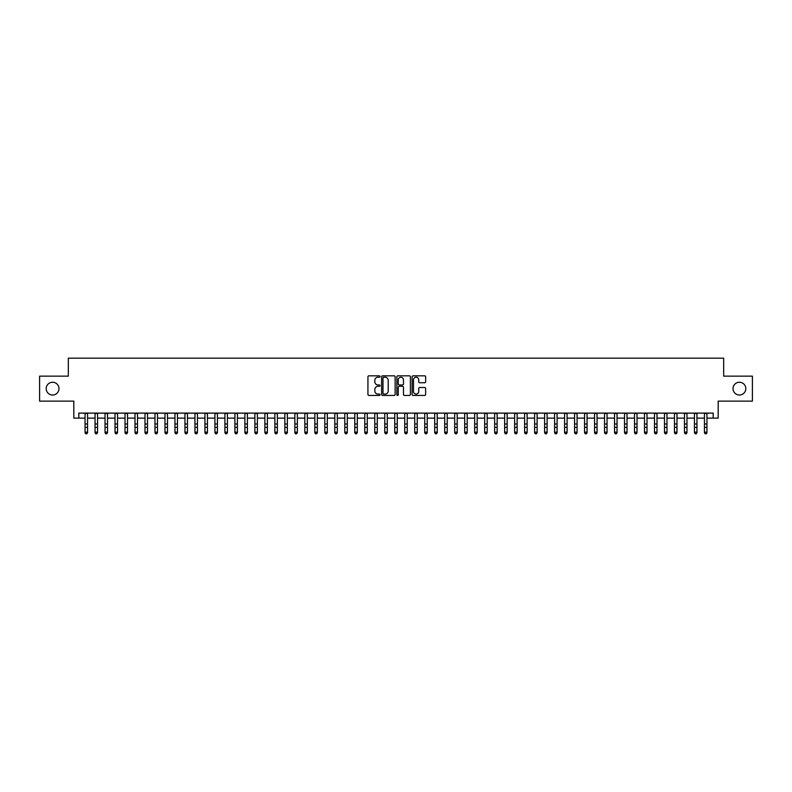 <?xml version="1.0" encoding="UTF-8"?>
<svg xmlns="http://www.w3.org/2000/svg" width="792" height="792" viewBox="0 0 792 792"><rect width="100%" height="100%" fill="white"/><g stroke="black" fill="none" stroke-linecap="round" stroke-linejoin="round"><path stroke-width="1.19" d="M380.012 376.527A0.683 0.683 0 0 0 379.328 375.834L368.914 375.834A0.98 0.98 0 0 0 367.933 376.814L367.933 394.465A0.98 0.98 0 0 0 368.914 395.446L379.328 395.446A0.683 0.683 0 0 0 380.012 394.762A0.683 0.683 0 0 0 379.328 394.079L377.982 394.079A3.138 3.138 0 0 1 374.844 390.941L374.844 389.466A3.138 3.138 0 0 1 377.982 386.328L379.328 386.328A0.683 0.683 0 0 0 380.012 385.645A0.683 0.683 0 0 0 379.328 384.962L377.982 384.962A3.138 3.138 0 0 1 374.844 381.823L374.844 380.348A3.138 3.138 0 0 1 377.982 377.21L379.328 377.21A0.683 0.683 0 0 0 380.012 376.527M733.016 388.644A6.395 6.395 0 0 0 739.411 395.03A6.395 6.395 0 0 0 745.807 388.644A6.395 6.395 0 0 0 739.411 382.249A6.395 6.395 0 0 0 733.016 388.644M46.193 388.644A6.395 6.395 0 0 0 52.589 395.03A6.395 6.395 0 0 0 58.984 388.644A6.395 6.395 0 0 0 52.589 382.249A6.395 6.395 0 0 0 46.193 388.644M424.661 382.754A0.98 0.98 0 0 0 425.641 381.774L425.641 376.814A0.98 0.98 0 0 0 424.661 375.834L413.087 375.834A0.98 0.98 0 0 0 412.107 376.814L412.107 394.465A0.98 0.98 0 0 0 413.087 395.446L424.661 395.446A0.98 0.98 0 0 0 425.641 394.465L425.641 388.486A0.98 0.98 0 0 0 424.661 387.506L419.71 387.506A0.98 0.98 0 0 0 418.73 388.486L418.73 391.456A2.623 2.623 0 0 1 416.107 394.079A2.623 2.623 0 0 1 413.483 391.456L413.483 379.833A2.623 2.623 0 0 1 416.107 377.21A2.623 2.623 0 0 1 418.73 379.833L418.73 381.774A0.98 0.98 0 0 0 419.71 382.754L424.661 382.754M78.814 418.107L78.814 413.117L713.186 413.117L713.186 418.107L718.186 418.107L718.186 401.128L752.4 401.128L752.4 376.15L723.68 376.15L723.68 358.172L68.32 358.172L68.32 376.15L39.6 376.15L39.6 401.128L73.814 401.128L73.814 418.107L85.051 418.107M395.139 376.814A0.98 0.98 0 0 0 394.159 375.834L382.585 375.834A0.98 0.98 0 0 0 381.605 376.814L381.605 394.465A0.98 0.98 0 0 0 382.585 395.446L394.159 395.446A0.98 0.98 0 0 0 395.139 394.465L395.139 376.814M397.841 375.834L409.415 375.834A0.98 0.98 0 0 1 410.395 376.814L410.395 394.465A0.98 0.98 0 0 1 409.415 395.446L404.455 395.446A0.98 0.98 0 0 1 403.475 394.465L403.475 387.308A0.98 0.98 0 0 0 402.494 386.328L399.208 386.328A0.98 0.98 0 0 0 398.228 387.308L398.228 394.762A0.683 0.683 0 0 1 397.544 395.446A0.683 0.683 0 0 1 396.861 394.762L396.861 376.814A0.98 0.98 0 0 1 397.841 375.834M87.556 418.107L95.05 418.107M97.545 418.107L105.039 418.107M107.534 418.107L115.028 418.107M117.523 418.107L125.017 418.107M127.512 418.107L135.006 418.107M137.501 418.107L144.995 418.107M147.49 418.107L154.984 418.107M157.479 418.107L164.974 418.107M167.478 418.107L174.963 418.107M177.467 418.107L184.962 418.107M187.457 418.107L194.951 418.107M197.446 418.107L204.94 418.107M207.435 418.107L214.929 418.107M217.424 418.107L224.918 418.107M227.413 418.107L234.907 418.107M237.402 418.107L244.896 418.107M247.391 418.107L254.885 418.107M257.39 418.107L264.875 418.107M267.379 418.107L274.873 418.107M277.368 418.107L284.863 418.107M287.357 418.107L294.852 418.107M297.346 418.107L304.841 418.107M307.336 418.107L314.83 418.107M317.325 418.107L324.819 418.107M327.314 418.107L334.808 418.107M337.303 418.107L344.797 418.107M347.302 418.107L354.786 418.107M357.291 418.107L364.785 418.107M367.28 418.107L374.774 418.107M377.269 418.107L384.763 418.107M387.258 418.107L394.753 418.107M397.247 418.107L404.742 418.107M407.237 418.107L414.731 418.107M417.226 418.107L424.72 418.107M427.215 418.107L434.709 418.107M437.214 418.107L444.698 418.107M447.203 418.107L454.697 418.107M457.192 418.107L464.686 418.107M467.181 418.107L474.675 418.107M477.17 418.107L484.664 418.107M487.159 418.107L494.653 418.107M497.148 418.107L504.643 418.107M507.137 418.107L514.632 418.107M517.126 418.107L524.621 418.107M527.125 418.107L534.61 418.107M537.115 418.107L544.609 418.107M547.104 418.107L554.598 418.107M557.093 418.107L564.587 418.107M567.082 418.107L574.576 418.107M577.071 418.107L584.565 418.107M587.06 418.107L594.554 418.107M597.049 418.107L604.543 418.107M607.038 418.107L614.533 418.107M617.037 418.107L624.522 418.107M627.026 418.107L634.521 418.107M637.016 418.107L644.51 418.107M647.005 418.107L654.499 418.107M656.994 418.107L664.488 418.107M666.983 418.107L674.477 418.107M676.972 418.107L684.466 418.107M686.961 418.107L694.455 418.107M696.95 418.107L704.444 418.107M706.949 418.107L713.186 418.107M383.665 377.21A0.683 0.683 0 0 0 382.982 377.893L382.982 393.386A0.683 0.683 0 0 0 383.665 394.079L385.09 394.079A3.138 3.138 0 0 0 388.228 390.941L388.228 380.348A3.138 3.138 0 0 0 385.09 377.21L383.665 377.21M403.475 379.883A2.623 2.623 0 0 0 400.851 377.259A2.623 2.623 0 0 0 398.228 379.883L398.228 383.981A0.98 0.98 0 0 0 399.208 384.962L402.494 384.962A0.98 0.98 0 0 0 403.475 383.981L403.475 379.883M87.556 413.117L87.556 432.729L86.803 433.828L85.803 433.61L86.803 433.828M85.051 413.117L85.051 432.175L87.556 432.175L86.803 433.61M85.803 433.828L85.051 432.729L85.803 433.61M97.545 413.117L97.545 432.729L96.792 433.828L95.792 433.61L96.792 433.828M95.05 413.117L95.05 432.175L97.545 432.175L96.792 433.61M95.792 433.828L95.05 432.729L95.792 433.61M107.534 413.117L107.534 432.729L106.781 433.828L105.781 433.61L106.781 433.828M105.039 413.117L105.039 432.175L107.534 432.175L106.781 433.61M105.781 433.828L105.039 432.729L105.781 433.61M117.523 413.117L117.523 432.729L116.77 433.828L115.771 433.61L116.77 433.828M115.028 413.117L115.028 432.175L117.523 432.175L116.77 433.61M115.771 433.828L115.028 432.729L115.771 433.61M127.512 413.117L127.512 432.729L126.76 433.828L125.77 433.61L126.76 433.828M125.017 413.117L125.017 432.175L127.512 432.175L126.76 433.61M125.77 433.828L125.017 432.729L125.77 433.61M137.501 413.117L137.501 432.729L136.759 433.828L135.759 433.61L136.759 433.828M135.006 413.117L135.006 432.175L137.501 432.175L136.759 433.61M135.759 433.828L135.006 432.729L135.759 433.61M147.49 413.117L147.49 432.729L146.748 433.828L145.748 433.61L146.748 433.828M144.995 413.117L144.995 432.175L147.49 432.175L146.748 433.61M145.748 433.828L144.995 432.729L145.748 433.61M157.479 413.117L157.479 432.729L156.737 433.828L155.737 433.61L156.737 433.828M154.984 413.117L154.984 432.175L157.479 432.175L156.737 433.61M155.737 433.828L154.984 432.729L155.737 433.61M167.478 413.117L167.478 432.729L166.726 433.828L165.726 433.61L166.726 433.828M164.974 413.117L164.974 432.175L167.478 432.175L166.726 433.61M165.726 433.828L164.974 432.729L165.726 433.61M177.467 413.117L177.467 432.729L176.715 433.828L175.715 433.61L176.715 433.828M174.963 413.117L174.963 432.175L177.467 432.175L176.715 433.61M175.715 433.828L174.963 432.729L175.715 433.61M187.457 413.117L187.457 432.729L186.704 433.828L185.704 433.61L186.704 433.828M184.962 413.117L184.962 432.175L187.457 432.175L186.704 433.61M185.704 433.828L184.962 432.729L185.704 433.61M197.446 413.117L197.446 432.729L196.693 433.828L195.693 433.61L196.693 433.828M194.951 413.117L194.951 432.175L197.446 432.175L196.693 433.61M195.693 433.828L194.951 432.729L195.693 433.61M207.435 413.117L207.435 432.729L206.682 433.828L205.682 433.61L206.682 433.828M204.94 413.117L204.94 432.175L207.435 432.175L206.682 433.61M205.682 433.828L204.94 432.729L205.682 433.61M217.424 413.117L217.424 432.729L216.671 433.828L215.681 433.61L216.671 433.828M214.929 413.117L214.929 432.175L217.424 432.175L216.671 433.61M215.681 433.828L214.929 432.729L215.681 433.61M227.413 413.117L227.413 432.729L226.67 433.828L225.67 433.61L226.67 433.828M224.918 413.117L224.918 432.175L227.413 432.175L226.67 433.61M225.67 433.828L224.918 432.729L225.67 433.61M237.402 413.117L237.402 432.729L236.66 433.828L235.66 433.61L236.66 433.828M234.907 413.117L234.907 432.175L237.402 432.175L236.66 433.61M235.66 433.828L234.907 432.729L235.66 433.61M247.391 413.117L247.391 432.729L246.649 433.828L245.649 433.61L246.649 433.828M244.896 413.117L244.896 432.175L247.391 432.175L246.649 433.61M245.649 433.828L244.896 432.729L245.649 433.61M257.39 413.117L257.39 432.729L256.638 433.828L255.638 433.61L256.638 433.828M254.885 413.117L254.885 432.175L257.39 432.175L256.638 433.61M255.638 433.828L254.885 432.729L255.638 433.61M267.379 413.117L267.379 432.729L266.627 433.828L265.627 433.61L266.627 433.828M264.875 413.117L264.875 432.175L267.379 432.175L266.627 433.61M265.627 433.828L264.875 432.729L265.627 433.61M277.368 413.117L277.368 432.729L276.616 433.828L275.616 433.61L276.616 433.828M274.873 413.117L274.873 432.175L277.368 432.175L276.616 433.61M275.616 433.828L274.873 432.729L275.616 433.61M287.357 413.117L287.357 432.729L286.605 433.828L285.605 433.61L286.605 433.828M284.863 413.117L284.863 432.175L287.357 432.175L286.605 433.61M285.605 433.828L284.863 432.729L285.605 433.61M297.346 413.117L297.346 432.729L296.594 433.828L295.594 433.61L296.594 433.828M294.852 413.117L294.852 432.175L297.346 432.175L296.594 433.61M295.594 433.828L294.852 432.729L295.594 433.61M307.336 413.117L307.336 432.729L306.583 433.828L305.593 433.61L306.583 433.828M304.841 413.117L304.841 432.175L307.336 432.175L306.583 433.61M305.593 433.828L304.841 432.729L305.593 433.61M317.325 413.117L317.325 432.729L316.582 433.828L315.582 433.61L316.582 433.828M314.83 413.117L314.83 432.175L317.325 432.175L316.582 433.61M315.582 433.828L314.83 432.729L315.582 433.61M327.314 413.117L327.314 432.729L326.571 433.828L325.571 433.61L326.571 433.828M324.819 413.117L324.819 432.175L327.314 432.175L326.571 433.61M325.571 433.828L324.819 432.729L325.571 433.61M337.303 413.117L337.303 432.729L336.56 433.828L335.56 433.61L336.56 433.828M334.808 413.117L334.808 432.175L337.303 432.175L336.56 433.61M335.56 433.828L334.808 432.729L335.56 433.61M347.302 413.117L347.302 432.729L346.55 433.828L345.55 433.61L346.55 433.828M344.797 413.117L344.797 432.175L347.302 432.175L346.55 433.61M345.55 433.828L344.797 432.729L345.55 433.61M357.291 413.117L357.291 432.729L356.539 433.828L355.539 433.61L356.539 433.828M354.786 413.117L354.786 432.175L357.291 432.175L356.539 433.61M355.539 433.828L354.786 432.729L355.539 433.61M367.28 413.117L367.28 432.729L366.528 433.828L365.528 433.61L366.528 433.828M364.785 413.117L364.785 432.175L367.28 432.175L366.528 433.61M365.528 433.828L364.785 432.729L365.528 433.61M377.269 413.117L377.269 432.729L376.517 433.828L375.517 433.61L376.517 433.828M374.774 413.117L374.774 432.175L377.269 432.175L376.517 433.61M375.517 433.828L374.774 432.729L375.517 433.61M387.258 413.117L387.258 432.729L386.506 433.828L385.506 433.61L386.506 433.828M384.763 413.117L384.763 432.175L387.258 432.175L386.506 433.61M385.506 433.828L384.763 432.729L385.506 433.61M397.247 413.117L397.247 432.729L396.495 433.828L395.505 433.61L396.495 433.828M394.753 413.117L394.753 432.175L397.247 432.175L396.495 433.61M395.505 433.828L394.753 432.729L395.505 433.61M407.237 413.117L407.237 432.729L406.494 433.828L405.494 433.61L406.494 433.828M404.742 413.117L404.742 432.175L407.237 432.175L406.494 433.61M405.494 433.828L404.742 432.729L405.494 433.61M417.226 413.117L417.226 432.729L416.483 433.828L415.483 433.61L416.483 433.828M414.731 413.117L414.731 432.175L417.226 432.175L416.483 433.61M415.483 433.828L414.731 432.729L415.483 433.61M427.215 413.117L427.215 432.729L426.472 433.828L425.472 433.61L426.472 433.828M424.72 413.117L424.72 432.175L427.215 432.175L426.472 433.61M425.472 433.828L424.72 432.729L425.472 433.61M437.214 413.117L437.214 432.729L436.461 433.828L435.461 433.61L436.461 433.828M434.709 413.117L434.709 432.175L437.214 432.175L436.461 433.61M435.461 433.828L434.709 432.729L435.461 433.61M447.203 413.117L447.203 432.729L446.45 433.828L445.45 433.61L446.45 433.828M444.698 413.117L444.698 432.175L447.203 432.175L446.45 433.61M445.45 433.828L444.698 432.729L445.45 433.61M457.192 413.117L457.192 432.729L456.44 433.828L455.44 433.61L456.44 433.828M454.697 413.117L454.697 432.175L457.192 432.175L456.44 433.61M455.44 433.828L454.697 432.729L455.44 433.61M467.181 413.117L467.181 432.729L466.429 433.828L465.429 433.61L466.429 433.828M464.686 413.117L464.686 432.175L467.181 432.175L466.429 433.61M465.429 433.828L464.686 432.729L465.429 433.61M477.17 413.117L477.17 432.729L476.418 433.828L475.418 433.61L476.418 433.828M474.675 413.117L474.675 432.175L477.17 432.175L476.418 433.61M475.418 433.828L474.675 432.729L475.418 433.61M487.159 413.117L487.159 432.729L486.407 433.828L485.417 433.61L486.407 433.828M484.664 413.117L484.664 432.175L487.159 432.175L486.407 433.61M485.417 433.828L484.664 432.729L485.417 433.61M497.148 413.117L497.148 432.729L496.406 433.828L495.406 433.61L496.406 433.828M494.653 413.117L494.653 432.175L497.148 432.175L496.406 433.61M495.406 433.828L494.653 432.729L495.406 433.61M507.137 413.117L507.137 432.729L506.395 433.828L505.395 433.61L506.395 433.828M504.643 413.117L504.643 432.175L507.137 432.175L506.395 433.61M505.395 433.828L504.643 432.729L505.395 433.61M517.126 413.117L517.126 432.729L516.384 433.828L515.384 433.61L516.384 433.828M514.632 413.117L514.632 432.175L517.126 432.175L516.384 433.61M515.384 433.828L514.632 432.729L515.384 433.61M527.125 413.117L527.125 432.729L526.373 433.828L525.373 433.61L526.373 433.828M524.621 413.117L524.621 432.175L527.125 432.175L526.373 433.61M525.373 433.828L524.621 432.729L525.373 433.61M537.115 413.117L537.115 432.729L536.362 433.828L535.362 433.61L536.362 433.828M534.61 413.117L534.61 432.175L537.115 432.175L536.362 433.61M535.362 433.828L534.61 432.729L535.362 433.61M547.104 413.117L547.104 432.729L546.351 433.828L545.351 433.61L546.351 433.828M544.609 413.117L544.609 432.175L547.104 432.175L546.351 433.61M545.351 433.828L544.609 432.729L545.351 433.61M557.093 413.117L557.093 432.729L556.34 433.828L555.341 433.61L556.34 433.828M554.598 413.117L554.598 432.175L557.093 432.175L556.34 433.61M555.341 433.828L554.598 432.729L555.341 433.61M567.082 413.117L567.082 432.729L566.329 433.828L565.33 433.61L566.329 433.828M564.587 413.117L564.587 432.175L567.082 432.175L566.329 433.61M565.33 433.828L564.587 432.729L565.33 433.61M577.071 413.117L577.071 432.729L576.319 433.828L575.329 433.61L576.319 433.828M574.576 413.117L574.576 432.175L577.071 432.175L576.319 433.61M575.329 433.828L574.576 432.729L575.329 433.61M587.06 413.117L587.06 432.729L586.318 433.828L585.318 433.61L586.318 433.828M584.565 413.117L584.565 432.175L587.06 432.175L586.318 433.61M585.318 433.828L584.565 432.729L585.318 433.61M597.049 413.117L597.049 432.729L596.307 433.828L595.307 433.61L596.307 433.828M594.554 413.117L594.554 432.175L597.049 432.175L596.307 433.61M595.307 433.828L594.554 432.729L595.307 433.61M607.038 413.117L607.038 432.729L606.296 433.828L605.296 433.61L606.296 433.828M604.543 413.117L604.543 432.175L607.038 432.175L606.296 433.61M605.296 433.828L604.543 432.729L605.296 433.61M617.037 413.117L617.037 432.729L616.285 433.828L615.285 433.61L616.285 433.828M614.533 413.117L614.533 432.175L617.037 432.175L616.285 433.61M615.285 433.828L614.533 432.729L615.285 433.61M627.026 413.117L627.026 432.729L626.274 433.828L625.274 433.61L626.274 433.828M624.522 413.117L624.522 432.175L627.026 432.175L626.274 433.61M625.274 433.828L624.522 432.729L625.274 433.61M637.016 413.117L637.016 432.729L636.263 433.828L635.263 433.61L636.263 433.828M634.521 413.117L634.521 432.175L637.016 432.175L636.263 433.61M635.263 433.828L634.521 432.729L635.263 433.61M647.005 413.117L647.005 432.729L646.252 433.828L645.252 433.61L646.252 433.828M644.51 413.117L644.51 432.175L647.005 432.175L646.252 433.61M645.252 433.828L644.51 432.729L645.252 433.61M656.994 413.117L656.994 432.729L656.241 433.828L655.241 433.61L656.241 433.828M654.499 413.117L654.499 432.175L656.994 432.175L656.241 433.61M655.241 433.828L654.499 432.729L655.241 433.61M666.983 413.117L666.983 432.729L666.23 433.828L665.24 433.61L666.23 433.828M664.488 413.117L664.488 432.175L666.983 432.175L666.23 433.61M665.24 433.828L664.488 432.729L665.24 433.61M676.972 413.117L676.972 432.729L676.229 433.828L675.229 433.61L676.229 433.828M674.477 413.117L674.477 432.175L676.972 432.175L676.229 433.61M675.229 433.828L674.477 432.729L675.229 433.61M686.961 413.117L686.961 432.729L686.218 433.828L685.219 433.61L686.218 433.828M684.466 413.117L684.466 432.175L686.961 432.175L686.218 433.61M685.219 433.828L684.466 432.729L685.219 433.61M696.95 413.117L696.95 432.729L696.208 433.828L695.208 433.61L696.208 433.828M694.455 413.117L694.455 432.175L696.95 432.175L696.208 433.61M695.208 433.828L694.455 432.729L695.208 433.61M706.949 413.117L706.949 432.729L706.197 433.828L705.197 433.61L706.197 433.828M704.444 413.117L704.444 432.175L706.949 432.175L706.197 433.61M705.197 433.828L704.444 432.729L705.197 433.61M87.556 423.987L85.051 423.987M87.556 427.413L85.051 427.413M87.556 413.444L85.051 413.444M97.545 423.987L95.05 423.987M97.545 427.413L95.05 427.413M97.545 413.444L95.05 413.444M107.534 423.987L105.039 423.987M107.534 427.413L105.039 427.413M107.534 413.444L105.039 413.444M117.523 423.987L115.028 423.987M117.523 427.413L115.028 427.413M117.523 413.444L115.028 413.444M127.512 423.987L125.017 423.987M127.512 427.413L125.017 427.413M127.512 413.444L125.017 413.444M137.501 423.987L135.006 423.987M137.501 427.413L135.006 427.413M137.501 413.444L135.006 413.444M147.49 423.987L144.995 423.987M147.49 427.413L144.995 427.413M147.49 413.444L144.995 413.444M157.479 423.987L154.984 423.987M157.479 427.413L154.984 427.413M157.479 413.444L154.984 413.444M167.478 423.987L164.974 423.987M167.478 427.413L164.974 427.413M167.478 413.444L164.974 413.444M177.467 423.987L174.963 423.987M177.467 427.413L174.963 427.413M177.467 413.444L174.963 413.444M187.457 423.987L184.962 423.987M187.457 427.413L184.962 427.413M187.457 413.444L184.962 413.444M197.446 423.987L194.951 423.987M197.446 427.413L194.951 427.413M197.446 413.444L194.951 413.444M207.435 423.987L204.94 423.987M207.435 427.413L204.94 427.413M207.435 413.444L204.94 413.444M217.424 423.987L214.929 423.987M217.424 427.413L214.929 427.413M217.424 413.444L214.929 413.444M227.413 423.987L224.918 423.987M227.413 427.413L224.918 427.413M227.413 413.444L224.918 413.444M237.402 423.987L234.907 423.987M237.402 427.413L234.907 427.413M237.402 413.444L234.907 413.444M247.391 423.987L244.896 423.987M247.391 427.413L244.896 427.413M247.391 413.444L244.896 413.444M257.39 423.987L254.885 423.987M257.39 427.413L254.885 427.413M257.39 413.444L254.885 413.444M267.379 423.987L264.875 423.987M267.379 427.413L264.875 427.413M267.379 413.444L264.875 413.444M277.368 423.987L274.873 423.987M277.368 427.413L274.873 427.413M277.368 413.444L274.873 413.444M287.357 423.987L284.863 423.987M287.357 427.413L284.863 427.413M287.357 413.444L284.863 413.444M297.346 423.987L294.852 423.987M297.346 427.413L294.852 427.413M297.346 413.444L294.852 413.444M307.336 423.987L304.841 423.987M307.336 427.413L304.841 427.413M307.336 413.444L304.841 413.444M317.325 423.987L314.83 423.987M317.325 427.413L314.83 427.413M317.325 413.444L314.83 413.444M327.314 423.987L324.819 423.987M327.314 427.413L324.819 427.413M327.314 413.444L324.819 413.444M337.303 423.987L334.808 423.987M337.303 427.413L334.808 427.413M337.303 413.444L334.808 413.444M347.302 423.987L344.797 423.987M347.302 427.413L344.797 427.413M347.302 413.444L344.797 413.444M357.291 423.987L354.786 423.987M357.291 427.413L354.786 427.413M357.291 413.444L354.786 413.444M367.28 423.987L364.785 423.987M367.28 427.413L364.785 427.413M367.28 413.444L364.785 413.444M377.269 423.987L374.774 423.987M377.269 427.413L374.774 427.413M377.269 413.444L374.774 413.444M387.258 423.987L384.763 423.987M387.258 427.413L384.763 427.413M387.258 413.444L384.763 413.444M397.247 423.987L394.753 423.987M397.247 427.413L394.753 427.413M397.247 413.444L394.753 413.444M407.237 423.987L404.742 423.987M407.237 427.413L404.742 427.413M407.237 413.444L404.742 413.444M417.226 423.987L414.731 423.987M417.226 427.413L414.731 427.413M417.226 413.444L414.731 413.444M427.215 423.987L424.72 423.987M427.215 427.413L424.72 427.413M427.215 413.444L424.72 413.444M437.214 423.987L434.709 423.987M437.214 427.413L434.709 427.413M437.214 413.444L434.709 413.444M447.203 423.987L444.698 423.987M447.203 427.413L444.698 427.413M447.203 413.444L444.698 413.444M457.192 423.987L454.697 423.987M457.192 427.413L454.697 427.413M457.192 413.444L454.697 413.444M467.181 423.987L464.686 423.987M467.181 427.413L464.686 427.413M467.181 413.444L464.686 413.444M477.17 423.987L474.675 423.987M477.17 427.413L474.675 427.413M477.17 413.444L474.675 413.444M487.159 423.987L484.664 423.987M487.159 427.413L484.664 427.413M487.159 413.444L484.664 413.444M497.148 423.987L494.653 423.987M497.148 427.413L494.653 427.413M497.148 413.444L494.653 413.444M507.137 423.987L504.643 423.987M507.137 427.413L504.643 427.413M507.137 413.444L504.643 413.444M517.126 423.987L514.632 423.987M517.126 427.413L514.632 427.413M517.126 413.444L514.632 413.444M527.125 423.987L524.621 423.987M527.125 427.413L524.621 427.413M527.125 413.444L524.621 413.444M537.115 423.987L534.61 423.987M537.115 427.413L534.61 427.413M537.115 413.444L534.61 413.444M547.104 423.987L544.609 423.987M547.104 427.413L544.609 427.413M547.104 413.444L544.609 413.444M557.093 423.987L554.598 423.987M557.093 427.413L554.598 427.413M557.093 413.444L554.598 413.444M567.082 423.987L564.587 423.987M567.082 427.413L564.587 427.413M567.082 413.444L564.587 413.444M577.071 423.987L574.576 423.987M577.071 427.413L574.576 427.413M577.071 413.444L574.576 413.444M587.06 423.987L584.565 423.987M587.06 427.413L584.565 427.413M587.06 413.444L584.565 413.444M597.049 423.987L594.554 423.987M597.049 427.413L594.554 427.413M597.049 413.444L594.554 413.444M607.038 423.987L604.543 423.987M607.038 427.413L604.543 427.413M607.038 413.444L604.543 413.444M617.037 423.987L614.533 423.987M617.037 427.413L614.533 427.413M617.037 413.444L614.533 413.444M627.026 423.987L624.522 423.987M627.026 427.413L624.522 427.413M627.026 413.444L624.522 413.444M637.016 423.987L634.521 423.987M637.016 427.413L634.521 427.413M637.016 413.444L634.521 413.444M647.005 423.987L644.51 423.987M647.005 427.413L644.51 427.413M647.005 413.444L644.51 413.444M656.994 423.987L654.499 423.987M656.994 427.413L654.499 427.413M656.994 413.444L654.499 413.444M666.983 423.987L664.488 423.987M666.983 427.413L664.488 427.413M666.983 413.444L664.488 413.444M676.972 423.987L674.477 423.987M676.972 427.413L674.477 427.413M676.972 413.444L674.477 413.444M686.961 423.987L684.466 423.987M686.961 427.413L684.466 427.413M686.961 413.444L684.466 413.444M696.95 423.987L694.455 423.987M696.95 427.413L694.455 427.413M696.95 413.444L694.455 413.444M706.949 423.987L704.444 423.987M706.949 427.413L704.444 427.413M706.949 413.444L704.444 413.444"/></g></svg>
